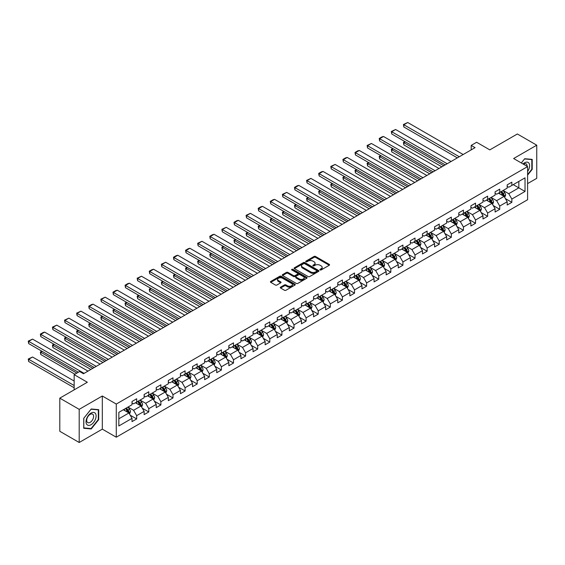 <?xml version="1.0" encoding="UTF-8"?>
<svg xmlns="http://www.w3.org/2000/svg" width="565" height="565" viewBox="0 0 565 565"><rect width="100%" height="100%" fill="white"/><g stroke="black" fill="none" stroke-linecap="round" stroke-linejoin="round"><path stroke-width="0.85" d="M320.094 269.929A0.756 0.438 0 0 0 321.16 269.929L329.254 265.26A1.074 0.622 0 0 0 329.572 264.823A1.074 0.622 0 0 0 329.254 264.378L315.545 256.468A1.074 0.622 0 0 0 314.027 256.468L305.933 261.136A0.756 0.438 0 0 0 307 261.757L308.045 261.15A3.447 1.992 0 0 1 312.918 261.15L314.062 261.807A3.447 1.992 0 0 1 315.072 263.219A3.447 1.992 0 0 1 314.062 264.625L313.017 265.225A0.756 0.438 0 0 0 314.084 265.84L315.129 265.239A3.447 1.992 0 0 1 320.002 265.239L321.146 265.896A3.447 1.992 0 0 1 322.156 267.302A3.447 1.992 0 0 1 321.146 268.714L320.094 269.314A0.756 0.438 0 0 0 320.094 269.929L320.094 269.314M280.593 287.154A1.074 0.622 0 0 0 280.282 287.592A1.074 0.622 0 0 0 280.593 288.03L284.442 290.255A1.074 0.622 0 0 0 285.961 290.255L294.951 285.064A1.074 0.622 0 0 0 295.262 284.626A1.074 0.622 0 0 0 294.951 284.188L281.243 276.271A1.074 0.622 0 0 0 279.717 276.271L270.734 281.462A1.074 0.622 0 0 0 270.416 281.9A1.074 0.622 0 0 0 270.734 282.338L275.381 285.021A1.074 0.622 0 0 0 276.899 285.021L280.748 282.804A1.074 0.622 0 0 0 281.059 282.359A1.074 0.622 0 0 0 280.748 281.921L278.446 280.593A2.882 1.66 0 0 1 277.599 279.414A2.882 1.66 0 0 1 279.378 277.881A2.882 1.66 0 0 1 282.521 278.241L291.54 283.453A2.882 1.66 0 0 1 292.388 284.626A2.882 1.66 0 0 1 290.608 286.165A2.882 1.66 0 0 1 287.465 285.805L285.961 284.937A1.074 0.622 0 0 0 284.442 284.937L280.593 287.154L280.593 288.03L284.442 285.826L284.442 284.937M527.597 183.611L536.75 178.328L536.75 145.184L517.356 133.983L489.813 149.88L476.627 142.267L471.196 145.403L475.073 147.642L83.465 373.74L79.58 371.502L74.156 374.637L74.156 389.864M79.199 409.35L79.199 442.494L102.314 429.146L102.314 396.001L79.199 409.35L59.798 398.148L87.342 382.251L74.156 374.637M102.314 396.001L116.277 404.06L527.597 166.59L527.597 199.735L116.277 437.204L116.277 404.06M536.75 145.184L513.634 158.525L527.597 166.59M308.123 276.582A1.074 0.622 0 0 0 309.648 276.582L318.632 271.391A1.074 0.622 0 0 0 318.95 270.953A1.074 0.622 0 0 0 318.632 270.515L304.923 262.598A1.074 0.622 0 0 0 303.398 262.598L294.414 267.789A1.074 0.622 0 0 0 294.104 268.227A1.074 0.622 0 0 0 294.414 268.665L308.123 276.582M292.091 270.091A0.756 0.438 0 0 1 292.854 270.204L292.854 269.307L306.788 277.351A1.074 0.622 0 0 1 307.106 277.789A1.074 0.622 0 0 1 306.788 278.227L297.804 283.418A1.074 0.622 0 0 1 296.279 283.418L282.578 275.501L282.578 274.625A1.074 0.622 0 0 0 282.26 275.063A1.074 0.622 0 0 0 282.578 275.501M282.578 274.625L286.42 272.408A1.074 0.622 0 0 1 287.945 272.408L293.503 275.614A1.074 0.622 0 0 0 295.022 275.614L297.578 274.138A1.074 0.622 0 0 0 297.889 273.7A1.074 0.622 0 0 0 297.578 273.262L291.787 269.922A0.756 0.438 0 0 1 292.854 269.307M79.199 442.494L59.798 431.293L59.798 398.148M130.204 415.19L136.681 418.933L136.681 415.663L144.132 411.362L144.132 414.632L148.786 411.949L148.786 408.679L156.23 404.378L156.23 407.648L160.884 404.957L160.884 401.687L168.335 397.386L168.335 400.656L172.989 397.972L172.989 394.702L180.433 390.401L180.433 393.671L185.087 390.987L185.087 387.717L192.538 383.416L192.538 386.686L197.192 383.995L197.192 380.725L204.636 376.424L204.636 379.694L209.29 377.01L209.29 373.74L216.741 369.439L216.741 372.709L221.395 370.026L221.395 366.756L228.846 362.455L228.846 365.725L233.5 363.034L233.5 359.764L240.944 355.463L240.944 358.733L245.598 356.049L245.598 352.779L253.049 348.478L253.049 351.748L257.704 349.064L257.704 345.794L265.147 341.493L265.147 344.763L269.802 342.072L269.802 338.802L277.253 334.508L277.253 337.771L281.907 335.087L281.907 331.817L289.351 327.516L289.351 330.786L294.012 328.103L294.012 324.833L301.456 320.532L301.456 323.802L306.11 321.111L306.11 317.841L313.561 313.547L313.561 316.81L318.215 314.126L318.215 310.856L325.659 306.555L325.659 309.825L330.313 307.141L330.313 303.871L337.764 299.57L337.764 302.84L342.418 300.149L342.418 296.879L349.862 292.585L349.862 295.855L354.516 293.164L354.516 289.894L361.967 285.593L361.967 288.863L366.621 286.18L366.621 282.91L374.072 278.609L374.072 281.879L378.727 279.188L378.727 275.918L386.17 271.624L386.17 274.894L390.825 272.203L390.825 268.933L398.276 264.632L398.276 267.902L402.93 265.218L402.93 261.948L410.374 257.647L410.374 260.917L415.028 258.226L415.028 254.956L422.479 250.662L422.479 253.932L427.133 251.241L427.133 247.971L434.577 243.67L434.577 246.94L439.238 244.257L439.238 240.987L446.682 236.686L446.682 239.956L451.336 237.265L451.336 233.995L458.787 229.701L458.787 232.971L463.441 230.28L463.441 227.01L470.885 222.709L470.885 225.979L475.539 223.295L475.539 220.025L482.99 215.724L482.99 218.994L487.644 216.303L487.644 213.033L495.088 208.739L495.088 212.009L499.743 209.318L499.743 206.048L507.193 201.747L507.193 205.017L511.848 202.334L511.848 199.064L525.033 191.45L525.033 177.834L518.832 181.414L518.832 187.863L525.033 191.45M136.681 418.933L132.026 421.617L132.026 418.347L118.841 425.968L118.841 412.351L132.026 404.731L132.026 401.468L136.681 398.777L136.681 402.047L144.132 397.746L144.132 394.476L148.786 391.792L148.786 395.062L156.23 390.761L156.23 387.491L160.884 384.8L160.884 388.07L168.335 383.776L168.335 380.506L172.989 377.816L172.989 381.085L180.433 376.784L180.433 373.514L185.087 370.831L185.087 374.101L192.538 369.8L192.538 366.53L197.192 363.839L197.192 367.109L204.636 362.815L204.636 359.545L209.29 356.854L209.29 360.124L216.741 355.823L216.741 352.553L221.395 349.869L221.395 353.139L228.846 348.838L228.846 345.568L233.5 342.877L233.5 346.147L240.944 341.853L240.944 338.583L245.598 335.893L245.598 339.162L253.049 334.861L253.049 331.591L257.704 328.908L257.704 332.178L265.147 327.877L265.147 324.607L269.802 321.916L269.802 325.186L277.253 320.892L277.253 317.622L281.907 314.931L281.907 318.201L289.351 313.9L289.351 310.63L294.012 307.946L294.012 311.216L301.456 306.915L301.456 303.645L306.11 300.954L306.11 304.224L313.561 299.93L313.561 296.66L318.215 293.97L318.215 297.239L325.659 292.938L325.659 289.668L330.313 286.985L330.313 290.255L337.764 285.954L337.764 282.684L342.418 279.993L342.418 283.263L349.862 278.969L349.862 275.699L354.516 273.008L354.516 276.278L361.967 271.977L361.967 268.707L366.621 266.023L366.621 269.293L374.072 264.992L374.072 261.722L378.727 259.031L378.727 262.301L386.17 258.007L386.17 254.737L390.825 252.047L390.825 255.316L398.276 251.015L398.276 247.745L402.93 245.062L402.93 248.332L410.374 244.031L410.374 240.761L415.028 238.077L415.028 241.34L422.479 237.046L422.479 233.776L427.133 231.085L427.133 234.355L434.577 230.054L434.577 226.784L439.238 224.1L439.238 227.37L446.682 223.069L446.682 219.799L451.336 217.115L451.336 220.378L458.787 216.084L458.787 212.814L463.441 210.124L463.441 213.393L470.885 209.092L470.885 205.822L475.539 203.139L475.539 206.409L482.99 202.108L482.99 198.838L487.644 196.154L487.644 199.424L495.088 195.123L495.088 191.853L499.743 189.162L499.743 192.432L507.193 188.131L507.193 184.861L511.848 182.177L511.848 185.447L525.033 177.834M135.438 402.76L141.024 405.988L133.58 410.289L127.994 407.061M132.026 402.944L133.58 403.841L136.681 402.047M133.58 410.289L136.681 415.663M141.024 405.988L144.132 411.362M147.543 395.775L153.129 399.003L145.678 403.304L140.092 400.077M144.132 395.952L145.678 396.849L148.786 395.062M145.678 403.304L148.786 408.679M153.129 399.003L156.23 404.378M159.641 388.791L165.227 392.011L157.783 396.312L152.197 393.092M156.23 388.967L157.783 389.864L160.884 388.07M157.783 396.312L160.884 401.687M165.227 392.011L168.335 397.386M171.746 381.799L177.332 385.026L169.881 389.327L164.295 386.1M168.335 381.982L169.881 382.879L172.989 381.085M169.881 389.327L172.989 394.702M177.332 385.026L180.433 390.401M183.851 374.814L189.43 378.041L181.987 382.343L176.4 379.115M180.433 374.998L181.987 375.887L185.087 374.101M181.987 382.343L185.087 387.717M189.43 378.041L192.538 383.416M195.949 367.829L201.536 371.05L194.092 375.351L188.505 372.13M192.538 368.006L194.092 368.903L197.192 367.109M194.092 375.351L197.192 380.725M201.536 371.05L204.636 376.424M208.054 360.837L213.641 364.065L206.19 368.366L200.603 365.138M204.636 361.021L206.19 361.918L209.29 360.124M206.19 368.366L209.29 373.74M213.641 364.065L216.741 369.439M220.152 353.852L225.739 357.08L218.295 361.381L212.708 358.154M216.741 354.036L218.295 354.926L221.395 353.139M218.295 361.381L221.395 366.756M225.739 357.08L228.846 362.455M232.257 346.868L237.844 350.088L230.393 354.389L224.806 351.169M228.846 347.044L230.393 347.941L233.5 346.147M230.393 354.389L233.5 359.764M237.844 350.088L240.944 355.463M244.355 339.883L249.942 343.103L242.498 347.404L236.912 344.177M240.944 340.059L242.498 340.956L245.598 339.162M242.498 347.404L245.598 352.779M249.942 343.103L253.049 348.478M256.461 332.891L262.047 336.119L254.596 340.42L249.017 337.192M253.049 333.075L254.596 333.964L257.704 332.178M254.596 340.42L257.704 345.794M262.047 336.119L265.147 341.493M268.566 325.906L274.152 329.127L266.701 333.428L261.115 330.207M265.147 326.083L266.701 326.98L269.802 325.186M266.701 333.428L269.802 338.802M274.152 329.127L277.253 334.508M280.664 318.921L286.25 322.142L278.806 326.443L273.22 323.215M277.253 319.098L278.806 319.995L281.907 318.201M278.806 326.443L281.907 331.817M286.25 322.142L289.351 327.516M292.769 311.929L298.355 315.157L290.904 319.458L285.318 316.231M289.351 312.113L290.904 313.003L294.012 311.216M290.904 319.458L294.012 324.833M298.355 315.157L301.456 320.532M304.867 304.945L310.453 308.172L303.01 312.466L297.423 309.246M301.456 305.121L303.01 306.018L306.11 304.224M303.01 312.466L306.11 317.841M310.453 308.172L313.561 313.547M316.972 297.96L322.559 301.18L315.108 305.481L309.521 302.254M313.561 298.136L315.108 299.033L318.215 297.239M315.108 305.481L318.215 310.856M322.559 301.18L325.659 306.555M329.077 290.968L334.657 294.196L327.213 298.497L321.626 295.269M325.659 291.152L327.213 292.041L330.313 290.255M327.213 298.497L330.313 303.871M334.657 294.196L337.764 299.57M341.175 283.983L346.762 287.211L339.311 291.505L333.731 288.284M337.764 284.16L339.311 285.057L342.418 283.263M339.311 291.505L342.418 296.879M346.762 287.211L349.862 292.585M353.28 276.998L358.867 280.219L351.416 284.52L345.829 281.292M349.862 277.175L351.416 278.072L354.516 276.278M351.416 284.52L354.516 289.894M358.867 280.219L361.967 285.593M365.378 270.006L370.965 273.234L363.521 277.535L357.935 274.308M361.967 270.19L363.521 271.08L366.621 269.293M363.521 277.535L366.621 282.91M370.965 273.234L374.072 278.609M377.484 263.022L383.07 266.249L375.619 270.543L370.033 267.323M374.072 263.198L375.619 264.095L378.727 262.301M375.619 270.543L378.727 275.918M383.07 266.249L386.17 271.624M389.582 256.037L395.168 259.257L387.724 263.558L382.138 260.331M386.17 256.213L387.724 257.11L390.825 255.316M387.724 263.558L390.825 268.933M395.168 259.257L398.276 264.632M401.687 249.045L407.273 252.273L399.822 256.574L394.236 253.346M398.276 249.229L399.822 250.118L402.93 248.332M399.822 256.574L402.93 261.948M407.273 252.273L410.374 257.647M413.792 242.06L419.371 245.288L411.927 249.582L406.341 246.361M410.374 242.237L411.927 243.134L415.028 241.34M411.927 249.582L415.028 254.956M419.371 245.288L422.479 250.662M425.89 235.075L431.476 238.296L424.033 242.597L418.446 239.369M422.479 235.252L424.033 236.149L427.133 234.355M424.033 242.597L427.133 247.971M431.476 238.296L434.577 243.67M437.995 228.083L443.582 231.311L436.131 235.612L430.544 232.385M434.577 228.267L436.131 229.157L439.238 227.37M436.131 235.612L439.238 240.987M443.582 231.311L446.682 236.686M450.093 221.099L455.68 224.326L448.236 228.62L442.649 225.4M446.682 221.275L448.236 222.172L451.336 220.378M448.236 228.62L451.336 233.995M455.68 224.326L458.787 229.701M462.198 214.114L467.785 217.334L460.334 221.635L454.747 218.408M458.787 214.29L460.334 215.187L463.441 213.393M460.334 221.635L463.441 227.01M467.785 217.334L470.885 222.709M474.296 207.122L479.883 210.35L472.439 214.651L466.852 211.423M470.885 207.306L472.439 208.203L475.539 206.409M472.439 214.651L475.539 220.025M479.883 210.35L482.99 215.724M486.401 200.137L491.988 203.365L484.537 207.659L478.958 204.438M482.99 200.314L484.537 201.211L487.644 199.424M484.537 207.659L487.644 213.033M491.988 203.365L495.088 208.739M498.507 193.152L504.093 196.373L496.642 200.674L491.056 197.446M495.088 193.329L496.642 194.226L499.743 192.432M496.642 200.674L499.743 206.048M504.093 196.373L507.193 201.747M513.246 184.642L518.832 187.863L508.747 193.689L503.161 190.462M507.193 186.344L508.747 187.241L511.848 185.447M508.747 193.689L511.848 199.064M102.314 429.146L116.277 437.204M471.196 145.403L471.196 149.88M118.841 418.799L128.926 412.973L123.34 409.752M128.926 412.973L132.026 418.347M505.371 198.59L511.848 202.334M493.266 205.582L499.743 209.318M481.168 212.567L487.644 216.303M469.063 219.552L475.539 223.295M456.958 226.544L463.441 230.28M444.86 233.529L451.336 237.265M432.755 240.513L439.238 244.257M420.657 247.505L427.133 251.241M408.552 254.49L415.028 258.226M396.453 261.475L402.93 265.218M384.348 268.46L390.825 272.203M372.243 275.452L378.727 279.188M360.145 282.436L366.621 286.18M348.04 289.421L354.516 293.164M335.942 296.413L342.418 300.149M323.837 303.398L330.313 307.141M311.739 310.383L318.215 314.126M299.634 317.375L306.11 321.111M287.529 324.359L294.012 328.103M275.43 331.344L281.907 335.087M263.325 338.336L269.802 342.072M251.227 345.321L257.704 349.064M239.122 352.306L245.598 356.049M227.017 359.298L233.5 363.034M214.919 366.282L221.395 370.026M202.814 373.267L209.29 377.01M190.716 380.259L197.192 383.995M178.611 387.244L185.087 390.987M166.513 394.229L172.989 397.972M154.407 401.221L160.884 404.957M142.302 408.205L148.786 411.949M527.597 175.108L532.209 169.366L532.209 159.379L524.723 158.716L521.311 162.96L524.567 158.935L531.82 159.584L531.82 169.253L527.597 174.514M83.733 428.291L91.219 428.962L98.706 419.647L98.706 409.667L91.219 408.996L83.733 418.312L83.733 428.291M531.82 169.14L532.209 169.366M98.317 419.421L98.706 419.647M90.428 428.503L91.219 428.962M320.397 270.035L321.146 269.604A3.447 1.992 0 0 0 322.156 268.198L322.156 267.302M315.072 263.219L315.072 264.109A3.447 1.992 0 0 1 314.062 265.522L313.314 265.953M329.254 264.378L329.254 265.26L315.545 257.365A1.074 0.622 0 0 0 314.027 257.365L306.237 261.863M318.618 271.405L304.923 263.495A1.074 0.622 0 0 0 303.398 263.495L294.429 268.679M316.725 271.264A0.756 0.438 0 0 0 316.725 270.649L304.697 263.7A0.756 0.438 0 0 0 303.631 263.7L302.522 264.335A3.447 1.992 0 0 0 301.519 265.741A3.447 1.992 0 0 0 302.522 267.153L310.75 271.899A3.447 1.992 0 0 0 315.623 271.899L316.725 271.264L316.725 272.161A0.756 0.438 0 0 0 316.951 271.85L316.951 270.953M301.519 265.741L301.519 266.638A3.447 1.992 0 0 0 302.522 268.043L302.522 267.153M316.725 272.161L315.623 272.796A3.447 1.992 0 0 1 310.75 272.796L302.522 268.043M282.592 275.515L286.42 273.298L286.42 272.408M297.889 273.7L297.889 274.597A1.074 0.622 0 0 1 297.578 275.035L295.022 276.511A1.074 0.622 0 0 1 293.503 276.511L287.945 273.298A1.074 0.622 0 0 0 286.42 273.298M292.854 270.204L306.774 278.241M299.273 278.94A2.882 1.66 0 0 0 302.409 279.308A2.882 1.66 0 0 0 304.189 277.768A2.882 1.66 0 0 0 303.341 276.589L300.163 274.76A1.074 0.622 0 0 0 298.645 274.76L296.088 276.228A1.074 0.622 0 0 0 295.778 276.666A1.074 0.622 0 0 0 296.088 277.111L299.273 278.94L299.273 279.837A2.882 1.66 0 0 0 302.409 280.198A2.882 1.66 0 0 0 304.189 278.665L304.189 277.768M295.778 276.666L295.778 277.563A1.074 0.622 0 0 0 296.088 278.001L296.088 277.111M299.273 279.837L296.088 278.001M292.388 284.626L292.388 285.523A2.882 1.66 0 0 1 290.608 287.055A2.882 1.66 0 0 1 287.465 286.695L285.961 285.826A1.074 0.622 0 0 0 284.442 285.826M277.599 279.414L277.599 280.311A2.882 1.66 0 0 0 278.446 281.49L278.446 280.593M280.748 281.921L280.748 282.804L278.446 281.49M294.937 285.071L281.243 277.168A1.074 0.622 0 0 0 279.717 277.168L270.748 282.352M504.7 197.439L505.626 195.109A2.91 1.681 -120 0 0 504.7 192.637L503.097 190.497M500.308 194.19L499.22 192.736M443.772 165.714L403.841 142.663L403.841 144.901L441.83 166.837M500.689 191.888L502.292 194.021A2.91 1.681 60 0 1 503.125 195.773L504.058 195.236A2.91 1.681 -120 0 0 503.224 193.484L501.621 191.351M500.894 191.768L502.673 194.141A1.483 0.855 60 0 1 502.942 194.593L504.058 195.236M405.317 141.815L403.841 142.663L403.417 142.415L404.893 141.568M403.841 144.901L403.417 142.415M459.289 156.759L403.841 124.745L403.841 126.984L457.346 157.875M463.166 154.52L407.725 122.506L403.841 124.745L403.417 124.505L407.725 122.506M403.841 126.984L403.417 124.505M527.597 171.52A7.133 4.117 120 0 0 528.939 168.999A7.133 4.117 120 0 0 528.494 162.685A7.133 4.117 120 0 0 523.028 163.956M531.34 159.302L531.82 159.584M527.103 166.301A4.88 2.818 120 0 0 526.093 163.85A4.88 2.818 120 0 0 523.465 164.203M91.064 424.711A7.133 4.117 120 0 0 96.107 415.974A7.133 4.117 120 0 0 91.064 413.064A7.133 4.117 120 0 0 86.021 421.801A7.133 4.117 120 0 0 91.064 424.711M90.146 422.345A4.88 2.818 120 0 0 93.338 418.043A4.88 2.818 120 0 0 92.589 414.131A4.88 2.818 120 0 0 90.146 414.371A4.88 2.818 120 0 0 86.961 418.672A4.88 2.818 120 0 0 87.702 422.585A4.88 2.818 120 0 0 90.146 422.345M83.811 418.241L91.064 409.215L98.317 409.865L98.317 419.534L91.064 428.56L83.811 427.91L83.811 418.241M97.837 409.59L98.317 409.865M492.602 204.424L493.52 202.101A2.91 1.681 -120 0 0 492.595 199.622L490.992 197.489M488.202 201.175L487.115 199.728M431.667 172.706L391.743 149.647L391.743 151.893L429.732 173.822M488.591 198.873L490.194 201.013A2.91 1.681 60 0 1 491.02 202.757L491.953 202.221A2.91 1.681 -120 0 0 491.119 200.476L489.523 198.336M488.789 198.76L490.568 201.126A1.483 0.855 60 0 1 490.837 201.578L491.953 202.221M393.219 148.8L391.743 149.647L391.312 149.407L392.788 148.553M391.743 151.893L391.312 149.407M480.497 211.409L481.422 209.085A2.91 1.681 -120 0 0 480.49 206.613L478.894 204.474M476.104 208.167L475.017 206.712M419.569 179.691L379.638 156.639L379.638 158.878L417.627 180.807M476.486 205.858L478.089 207.998A2.91 1.681 60 0 1 478.922 209.749L479.855 209.212A2.91 1.681 -120 0 0 479.021 207.461L477.418 205.321M476.691 205.745L478.463 208.118A1.483 0.855 60 0 1 478.739 208.563L479.855 209.212M381.114 155.785L379.638 156.639L379.214 156.392L380.69 155.537M379.638 158.878L379.214 156.392M447.183 163.744L391.743 131.737L391.743 133.976L445.248 164.867M451.068 161.505L395.62 129.498L391.743 131.737L391.312 131.49L395.62 129.498M391.743 133.976L391.312 131.49M435.085 170.736L379.638 138.722L379.638 140.96L433.143 171.852M438.963 168.49L383.515 136.483L379.638 138.722L379.214 138.474L381.926 136.907L383.515 136.483M379.638 140.96L379.214 138.474M468.399 218.401L469.317 216.07A2.91 1.681 -120 0 0 468.392 213.598L466.789 211.458M463.999 215.152L462.912 213.697M407.464 186.676L367.54 163.624L367.54 165.863L405.529 187.799M464.388 212.85L465.984 214.982A2.91 1.681 60 0 1 466.817 216.734L467.749 216.197A2.91 1.681 -120 0 0 466.916 214.446L465.313 212.313M464.585 212.73L466.365 215.103A1.483 0.855 60 0 1 466.634 215.555L467.749 216.197M369.009 162.776L367.54 163.624L367.109 163.377L368.585 162.529M367.54 165.863L367.109 163.377M456.294 225.386L457.219 223.062A2.91 1.681 -120 0 0 456.287 220.583L454.691 218.45M451.894 222.137L450.806 220.689M395.366 193.668L355.434 170.609L355.434 172.855L393.424 194.784M452.283 219.834L453.886 221.974A2.91 1.681 60 0 1 454.719 223.719L455.644 223.182A2.91 1.681 -120 0 0 454.818 221.438L453.215 219.298M452.487 219.721L454.26 222.087A1.483 0.855 60 0 1 454.528 222.539L455.644 223.182M356.911 169.761L355.434 170.609L355.011 170.369L356.48 169.514M355.434 172.855L355.011 170.369M444.189 232.37L445.114 230.047A2.91 1.681 -120 0 0 444.189 227.575L442.586 225.435M439.796 229.129L438.708 227.674M383.261 200.653L343.329 177.601L343.329 179.84L381.326 201.769M440.177 226.819L441.781 228.959A2.91 1.681 60 0 1 442.614 230.711L443.546 230.174A2.91 1.681 -120 0 0 442.713 228.422L441.11 226.282M440.382 226.706L442.162 229.079A1.483 0.855 60 0 1 442.43 229.524L443.546 230.174M344.805 176.746L343.329 177.601L342.906 177.354L344.382 176.499M343.329 179.84L342.906 177.354M422.98 177.721L367.54 145.706L367.54 147.945L421.045 178.837M426.858 175.482L371.417 143.468L367.54 145.706L367.109 145.459L371.417 143.468M367.54 147.945L367.109 145.459M410.882 184.706L355.434 152.698L355.434 154.937L408.94 185.829M414.759 182.467L359.312 150.459L355.434 152.698L355.011 152.451L357.723 150.883L359.312 150.459M355.434 154.937L355.011 152.451M398.777 191.697L343.329 159.683L343.329 161.922L396.835 192.813M402.654 189.452L347.214 157.444L343.329 159.683L342.906 159.436L345.625 157.868L347.214 157.444M343.329 161.922L342.906 159.436M386.679 198.682L331.231 166.668L331.231 168.907L384.737 199.798M390.556 196.443L335.109 164.429L331.231 166.668L330.8 166.421L335.109 164.429M331.231 168.907L330.8 166.421M374.574 205.667L319.126 173.66L319.126 175.899L372.632 206.79M378.451 203.428L323.011 171.421L319.126 173.66L318.702 173.413L321.414 171.845L323.011 171.421M319.126 175.899L318.702 173.413M362.469 212.659L307.028 180.645L307.028 182.883L360.534 213.775M366.353 210.413L310.905 178.406L307.028 180.645L306.597 180.397L310.905 178.406M307.028 182.883L306.597 180.397M350.371 219.644L294.923 187.629L294.923 189.868L348.428 220.76M354.248 217.405L298.8 185.391L294.923 187.629L294.499 187.382L297.211 185.814L298.8 185.391M294.923 189.868L294.499 187.382M338.266 226.629L282.825 194.621L282.825 196.86L336.33 227.752M342.143 224.39L286.702 192.382L282.825 194.621L282.394 194.374L286.702 192.382M282.825 196.86L282.394 194.374M326.167 233.613L270.72 201.606L270.72 203.845L324.225 234.736M330.045 231.375L274.597 199.367L270.72 201.606L270.296 201.359L273.008 199.791L274.597 199.367M270.72 203.845L270.296 201.359M314.062 240.605L258.615 208.591L258.615 210.83L312.12 241.721M317.94 238.366L262.499 206.352L258.615 208.591L258.191 208.344L260.903 206.776L262.499 206.352M258.615 210.83L258.191 208.344M301.957 247.59L246.517 215.583L246.517 217.822L300.022 248.713M305.842 245.351L250.394 213.344L246.517 215.583L246.086 215.336L250.394 213.344M246.517 217.822L246.086 215.336M289.859 254.575L234.411 222.568L234.411 224.806L287.917 255.698M293.736 252.336L238.289 220.329L234.411 222.568L233.988 222.32L236.7 220.753L238.289 220.329M234.411 224.806L233.988 222.32M277.754 261.567L222.313 229.552L222.313 231.791L275.819 262.683M281.638 259.328L226.191 227.314L222.313 229.552L221.883 229.305L226.191 227.314M222.313 231.791L221.883 229.305M265.656 268.552L210.208 236.544L210.208 238.783L263.714 269.675M269.533 266.313L214.086 234.305L210.208 236.544L209.785 236.297L212.496 234.729L214.086 234.305M210.208 238.783L209.785 236.297M253.551 275.536L198.11 243.529L198.11 245.768L251.616 276.659M257.428 273.298L201.988 241.29L198.11 243.529L197.679 243.282L201.988 241.29M198.11 245.768L197.679 243.282M241.453 282.528L186.005 250.514L186.005 252.753L239.511 283.644M245.33 280.289L189.882 248.275L186.005 250.514L185.581 250.267L188.293 248.699L189.882 248.275M186.005 252.753L185.581 250.267M229.348 289.513L173.9 257.506L173.9 259.745L227.405 290.636M233.225 287.274L177.784 255.267L173.9 257.506L173.476 257.259L176.188 255.691L177.784 255.267M173.9 259.745L173.476 257.259M217.243 296.498L161.802 264.491L161.802 266.729L215.307 297.621M221.127 294.259L165.679 262.252L161.802 264.491L161.371 264.243L165.679 262.252M161.802 266.729L161.371 264.243M205.144 303.49L149.697 271.475L149.697 273.714L203.202 304.606M209.022 301.251L153.574 269.237L149.697 271.475L149.273 271.228L151.985 269.66L153.574 269.237M149.697 273.714L149.273 271.228M432.091 239.362L433.009 237.032A2.91 1.681 -120 0 0 432.084 234.56L430.481 232.42M427.691 236.114L426.603 234.659M371.163 207.638L331.231 184.586L331.231 186.824L369.22 208.76M428.079 233.811L429.683 235.944A2.91 1.681 60 0 1 430.509 237.696L431.441 237.159A2.91 1.681 -120 0 0 430.608 235.407L429.012 233.274M428.284 233.691L430.057 236.064A1.483 0.855 60 0 1 430.325 236.516L431.441 237.159M332.707 183.738L331.231 184.586L330.8 184.338L332.277 183.491M331.231 186.824L330.8 184.338M419.986 246.347L420.911 244.024A2.91 1.681 -120 0 0 419.986 241.545L418.382 239.412M415.593 243.098L414.505 241.651M359.058 214.629L319.126 191.57L319.126 193.816L357.115 215.745M415.974 240.796L417.577 242.936A2.91 1.681 60 0 1 418.411 244.68L419.343 244.144A2.91 1.681 -120 0 0 418.51 242.399L416.906 240.259M416.179 240.683L417.959 243.049A1.483 0.855 60 0 1 418.227 243.501L419.343 244.144M320.602 190.723L319.126 191.57L318.702 191.33L320.178 190.476M319.126 193.816L318.702 191.33M407.888 253.332L408.806 251.008A2.91 1.681 -120 0 0 407.881 248.529L406.277 246.397M403.488 250.09L402.4 248.635M346.952 221.614L307.028 198.562L307.028 200.801L345.017 222.73M403.876 247.781L405.472 249.921A2.91 1.681 60 0 1 406.306 251.672L407.238 251.135A2.91 1.681 -120 0 0 406.405 249.384L404.808 247.244M404.074 247.668L405.854 250.041A1.483 0.855 60 0 1 406.122 250.486L407.238 251.135M308.497 197.708L307.028 198.562L306.597 198.315L308.073 197.46M307.028 200.801L306.597 198.315M395.783 260.324L396.708 257.993A2.91 1.681 -120 0 0 395.775 255.521L394.179 253.381M391.383 257.075L390.295 255.62M334.854 228.599L294.923 205.547L294.923 207.786L332.912 229.722M391.771 254.773L393.374 256.906A2.91 1.681 60 0 1 394.208 258.657L395.14 258.12A2.91 1.681 -120 0 0 394.306 256.369L392.703 254.236M391.976 254.653L393.749 257.026A1.483 0.855 60 0 1 394.017 257.478L395.14 258.12M296.399 204.7L294.923 205.547L294.499 205.3L295.968 204.452M294.923 207.786L294.499 205.3M383.684 267.309L384.603 264.985A2.91 1.681 -120 0 0 383.677 262.506L382.074 260.373M379.284 264.06L378.197 262.612M322.749 235.591L282.825 212.532L282.825 214.778L320.814 236.707M379.673 261.757L381.269 263.897A2.91 1.681 60 0 1 382.102 265.642L383.035 265.105A2.91 1.681 -120 0 0 382.201 263.361L380.598 261.221M379.871 261.644L381.65 264.01A1.483 0.855 60 0 1 381.919 264.462L383.035 265.105M284.294 211.684L282.825 212.532L282.394 212.292L283.87 211.437M282.825 214.778L282.394 212.292M371.579 274.293L372.505 271.97A2.91 1.681 -120 0 0 371.572 269.491L369.976 267.358M367.179 271.045L366.092 269.597M310.651 242.576L270.72 219.524L270.72 221.763L308.709 243.692M367.568 268.742L369.171 270.882A2.91 1.681 60 0 1 370.004 272.634L370.93 272.097A2.91 1.681 -120 0 0 370.103 270.345L368.5 268.206M367.773 268.629L369.545 271.002A1.483 0.855 60 0 1 369.814 271.447L370.93 272.097M272.196 218.669L270.72 219.524L270.296 219.277L271.765 218.422M270.72 221.763L270.296 219.277M359.474 281.285L360.399 278.955A2.91 1.681 -120 0 0 359.474 276.483L357.871 274.343M355.081 278.037L353.994 276.582M298.546 249.561L258.615 226.509L258.615 228.747L296.604 250.683M355.463 275.734L357.066 277.867A2.91 1.681 60 0 1 357.899 279.619L358.832 279.082A2.91 1.681 -120 0 0 357.998 277.33L356.395 275.197M355.668 275.614L357.447 277.987A1.483 0.855 60 0 1 357.716 278.439L358.832 279.082M260.091 225.661L258.615 226.509L258.191 226.261L259.667 225.414M258.615 228.747L258.191 226.261M347.376 288.27L348.294 285.947A2.91 1.681 -120 0 0 347.369 283.468L345.766 281.328M342.976 285.021L341.889 283.574M286.448 256.552L246.517 233.493L246.517 235.739L284.506 257.668M343.365 282.719L344.968 284.859A2.91 1.681 60 0 1 345.794 286.603L346.726 286.067A2.91 1.681 -120 0 0 345.893 284.322L344.297 282.182M343.569 282.606L345.342 284.972A1.483 0.855 60 0 1 345.611 285.424L346.726 286.067M247.993 232.646L246.517 233.493L246.086 233.253L247.562 232.399M246.517 235.739L246.086 233.253M335.271 295.255L336.196 292.931A2.91 1.681 -120 0 0 335.264 290.452L333.668 288.32M330.878 292.006L329.791 290.558M274.343 263.537L234.411 240.485L234.411 242.724L272.401 264.653M331.26 289.704L332.863 291.844A2.91 1.681 60 0 1 333.696 293.595L334.628 293.058A2.91 1.681 -120 0 0 333.795 291.307L332.192 289.167M331.464 289.591L333.237 291.964A1.483 0.855 60 0 1 333.512 292.409L334.628 293.058M235.888 239.631L234.411 240.485L233.988 240.238L235.464 239.383M234.411 242.724L233.988 240.238M323.173 302.24L324.091 299.916A2.91 1.681 -120 0 0 323.166 297.444L321.563 295.304M318.773 298.998L317.685 297.543M262.238 270.522L222.313 247.47L222.313 249.709L260.303 271.645M319.161 296.696L320.758 298.829A2.91 1.681 60 0 1 321.591 300.58L322.523 300.043A2.91 1.681 -120 0 0 321.69 298.292L320.087 296.159M319.359 296.576L321.139 298.949A1.483 0.855 60 0 1 321.407 299.401L322.523 300.043M223.782 246.623L222.313 247.47L221.883 247.223L223.359 246.375M222.313 249.709L221.883 247.223M311.068 309.232L311.993 306.908A2.91 1.681 -120 0 0 311.061 304.429L309.465 302.289M306.668 305.983L305.58 304.535M250.14 277.514L210.208 254.455L210.208 256.694L248.197 278.63M307.056 303.68L308.66 305.82A2.91 1.681 60 0 1 309.493 307.565L310.418 307.028A2.91 1.681 -120 0 0 309.592 305.284L307.989 303.144M307.261 303.56L309.034 305.933A1.483 0.855 60 0 1 309.302 306.385L310.418 307.028M211.684 253.607L210.208 254.455L209.785 254.215L211.254 253.36M210.208 256.694L209.785 254.215M298.963 316.216L299.888 313.893A2.91 1.681 -120 0 0 298.963 311.414L297.36 309.281M294.57 312.968L293.482 311.52M238.035 284.499L198.11 261.447L198.11 263.686L236.099 285.615M294.958 310.665L296.554 312.805A2.91 1.681 60 0 1 297.388 314.557L298.32 314.02A2.91 1.681 -120 0 0 297.487 312.268L295.883 310.129M295.156 310.552L296.936 312.925A1.483 0.855 60 0 1 297.204 313.37L298.32 314.02M199.579 260.592L198.11 261.447L197.679 261.2L199.155 260.345M198.11 263.686L197.679 261.2M286.865 323.201L287.79 320.878A2.91 1.681 -120 0 0 286.858 318.406L285.254 316.266M282.465 319.96L281.377 318.505M225.936 291.484L186.005 268.432L186.005 270.67L223.994 292.606M282.853 317.657L284.456 319.79A2.91 1.681 60 0 1 285.283 321.541L286.215 321.005A2.91 1.681 -120 0 0 285.382 319.253L283.785 317.12M283.058 317.537L284.831 319.91A1.483 0.855 60 0 1 285.099 320.362L286.215 321.005M187.481 267.584L186.005 268.432L185.581 268.184L187.05 267.337M186.005 270.67L185.581 268.184M274.76 330.193L275.685 327.87A2.91 1.681 -120 0 0 274.76 325.391L273.156 323.251M270.367 326.944L269.279 325.497M213.831 298.468L173.9 275.416L173.9 277.655L211.889 299.591M270.748 324.642L272.351 326.782A2.91 1.681 60 0 1 273.185 328.526L274.117 327.99A2.91 1.681 -120 0 0 273.283 326.245L271.68 324.105M270.953 324.522L272.733 326.895A1.483 0.855 60 0 1 273.001 327.347L274.117 327.99M175.376 274.569L173.9 275.416L173.476 275.169L174.952 274.322M173.9 277.655L173.476 275.169M262.661 337.178L263.58 334.854A2.91 1.681 -120 0 0 262.654 332.375L261.051 330.243M258.262 333.929L257.174 332.481M201.726 305.46L161.802 282.408L161.802 284.647L199.791 306.576M258.65 331.627L260.246 333.767A2.91 1.681 60 0 1 261.079 335.518L262.012 334.981A2.91 1.681 -120 0 0 261.178 333.23L259.582 331.09M258.848 331.514L260.627 333.887A1.483 0.855 60 0 1 260.896 334.332L262.012 334.981M163.278 281.554L161.802 282.408L161.371 282.161L162.847 281.306M161.802 284.647L161.371 282.161M250.556 344.163L251.482 341.839A2.91 1.681 -120 0 0 250.549 339.367L248.953 337.227M246.163 340.921L245.069 339.466M189.628 312.445L149.697 289.393L149.697 291.632L187.686 313.568M246.545 338.619L248.148 340.752A2.91 1.681 60 0 1 248.981 342.503L249.914 341.966A2.91 1.681 -120 0 0 249.08 340.215L247.477 338.082M246.75 338.499L248.522 340.872A1.483 0.855 60 0 1 248.798 341.324L249.914 341.966M151.173 288.546L149.697 289.393L149.273 289.146L150.749 288.298M149.697 291.632L149.273 289.146M238.458 351.155L239.376 348.831A2.91 1.681 -120 0 0 238.451 346.352L236.848 344.212M234.058 347.906L232.971 346.458M177.523 319.43L137.599 296.378L137.599 298.617L175.588 320.553M234.447 345.603L236.043 347.743A2.91 1.681 60 0 1 236.876 349.488L237.809 348.951A2.91 1.681 -120 0 0 236.975 347.207L235.372 345.067M234.645 345.483L236.424 347.856A1.483 0.855 60 0 1 236.693 348.308L237.809 348.951M139.068 295.53L137.599 296.378L137.168 296.131L138.644 295.283M137.599 298.617L137.168 296.131M226.353 358.139L227.278 355.816A2.91 1.681 -120 0 0 226.346 353.337L224.75 351.204M221.953 354.891L220.866 353.443M165.425 326.422L125.494 303.37L125.494 305.609L163.483 327.538M222.342 352.588L223.945 354.728A2.91 1.681 60 0 1 224.778 356.48L225.703 355.936A2.91 1.681 -120 0 0 224.877 354.191L223.274 352.052M222.546 352.475L224.319 354.848A1.483 0.855 60 0 1 224.588 355.293L225.703 355.936M126.97 302.515L125.494 303.37L125.07 303.123L126.539 302.268M125.494 305.609L125.07 303.123M214.248 365.124L215.173 362.801A2.91 1.681 -120 0 0 214.248 360.329L212.645 358.189M209.855 361.882L208.768 360.428M153.32 333.406L113.388 310.355L113.388 312.593L151.385 334.529M210.237 359.58L211.84 361.713A2.91 1.681 60 0 1 212.673 363.464L213.605 362.928A2.91 1.681 -120 0 0 212.772 361.176L211.169 359.043M210.441 359.46L212.221 361.833A1.483 0.855 60 0 1 212.489 362.285L213.605 362.928M114.864 309.5L113.388 310.355L112.965 310.107L114.441 309.26M113.388 312.593L112.965 310.107M202.15 372.116L203.068 369.793A2.91 1.681 -120 0 0 202.143 367.314L200.54 365.174M197.75 368.867L196.662 367.412M141.222 340.391L101.29 317.339L101.29 319.578L139.28 341.514M198.138 366.565L199.742 368.705A2.91 1.681 60 0 1 200.568 370.449L201.5 369.913A2.91 1.681 -120 0 0 200.667 368.168L199.071 366.028M198.343 366.445L200.116 368.818A1.483 0.855 60 0 1 200.384 369.27L201.5 369.913M102.766 316.492L101.29 317.339L100.86 317.092L102.336 316.245M101.29 319.578L100.86 317.092M193.039 310.475L137.599 278.467L137.599 280.706L191.104 311.598M196.917 308.236L141.476 276.221L137.599 278.467L137.168 278.22L141.476 276.221M137.599 280.706L137.168 278.22M180.941 317.459L125.494 285.452L125.494 287.691L178.999 318.582M184.819 315.221L129.371 283.213L125.494 285.452L125.07 285.205L127.782 283.637L129.371 283.213M125.494 287.691L125.07 285.205M168.836 324.451L113.388 292.437L113.388 294.676L166.894 325.567M172.713 322.212L117.273 290.198L113.388 292.437L112.965 292.19L115.684 290.622L117.273 290.198M113.388 294.676L112.965 292.19M156.731 331.436L101.29 299.429L101.29 301.668L154.796 332.559M160.615 329.197L105.168 297.183L101.29 299.429L100.86 299.182L105.168 297.183M101.29 301.668L100.86 299.182M190.045 379.101L190.97 376.777A2.91 1.681 -120 0 0 190.045 374.298L188.442 372.166M185.652 375.852L184.564 374.404M129.117 347.383L89.185 324.331L89.185 326.57L127.174 348.499M186.033 373.55L187.637 375.69A2.91 1.681 60 0 1 188.47 377.441L189.402 376.897A2.91 1.681 -120 0 0 188.569 375.153L186.966 373.013M186.238 373.437L188.018 375.81A1.483 0.855 60 0 1 188.286 376.255L189.402 376.897M90.661 323.477L89.185 324.331L88.762 324.084L90.238 323.229M89.185 326.57L88.762 324.084M144.633 338.421L89.185 306.414L89.185 308.652L142.691 339.544M148.51 336.182L93.07 304.175L89.185 306.414L88.762 306.166L91.474 304.599L93.07 304.175M89.185 308.652L88.762 306.166M177.947 386.086L178.865 383.762A2.91 1.681 -120 0 0 177.94 381.29L176.337 379.15M173.547 382.844L172.459 381.389M117.012 354.368L77.087 331.316L77.087 333.555L115.076 355.491M173.935 380.542L175.531 382.675A2.91 1.681 60 0 1 176.365 384.426L177.297 383.889A2.91 1.681 -120 0 0 176.464 382.138L174.868 380.005M174.133 380.422L175.913 382.795A1.483 0.855 60 0 1 176.181 383.247L177.297 383.889M78.556 330.461L77.087 331.316L76.656 331.069L78.132 330.221M77.087 333.555L76.656 331.069M132.528 345.413L77.087 313.398L77.087 315.637L130.593 346.529M136.412 343.174L80.965 311.16L77.087 313.398L76.656 313.151L80.965 311.16M77.087 315.637L76.656 313.151M165.842 393.078L166.767 390.754A2.91 1.681 -120 0 0 165.835 388.275L164.238 386.135M161.442 389.829L160.354 388.374M104.913 361.353L64.982 338.301L64.982 340.54L102.971 362.476M161.83 387.526L163.433 389.666A2.91 1.681 60 0 1 164.267 391.411L165.199 390.874A2.91 1.681 -120 0 0 164.366 389.13L162.762 386.99M162.035 387.406L163.808 389.779A1.483 0.855 60 0 1 164.076 390.231L165.199 390.874M66.458 337.453L64.982 338.301L64.558 338.054L66.027 337.206M64.982 340.54L64.558 338.054M120.43 352.398L64.982 320.39L64.982 322.629L118.488 353.521M124.307 350.159L68.859 318.144L64.982 320.39L64.558 320.143L68.859 318.144M64.982 322.629L64.558 320.143M153.744 400.062L154.662 397.739A2.91 1.681 -120 0 0 153.737 395.26L152.133 393.127M149.344 396.814L148.256 395.366M92.808 368.345L52.884 345.293L52.884 347.531L90.873 369.461M149.732 394.511L151.328 396.651A2.91 1.681 60 0 1 152.162 398.403L153.094 397.859A2.91 1.681 -120 0 0 152.26 396.114L150.657 393.975M149.93 394.398L151.71 396.764A1.483 0.855 60 0 1 151.978 397.216L153.094 397.859M54.353 344.438L52.884 345.293L52.453 345.046L53.929 344.191M52.884 347.531L52.453 345.046M108.325 359.382L52.884 327.375L52.884 329.614L106.389 360.505M112.202 357.144L56.761 325.136L52.884 327.375L52.453 327.128L56.761 325.136M52.884 329.614L52.453 327.128M141.638 407.047L142.564 404.724A2.91 1.681 -120 0 0 141.631 402.252L140.035 400.112M137.239 403.805L136.151 402.351M76.826 373.091L40.779 352.278L40.779 354.516L74.891 374.214M137.627 401.503L139.23 403.636A2.91 1.681 60 0 1 140.064 405.388L140.989 404.851A2.91 1.681 -120 0 0 140.162 403.099L138.559 400.966M137.832 401.383L139.604 403.756A1.483 0.855 60 0 1 139.873 404.208L140.989 404.851M42.255 351.423L40.779 352.278L40.355 352.03L41.824 351.183M40.779 354.516L40.355 352.03M96.227 366.374L40.779 334.36L40.779 336.599L94.284 367.49M100.104 364.135L44.656 332.121L40.779 334.36L40.355 334.113L43.067 332.545L44.656 332.121M40.779 336.599L40.355 334.113M129.533 414.039L130.459 411.716A2.91 1.681 -120 0 0 129.533 409.237L127.93 407.097M74.156 385.521L28.674 359.262L32.558 357.024L74.156 381.043M125.14 410.79L124.053 409.335M28.674 361.501L28.25 359.015L28.674 359.262L28.674 361.501L74.156 387.76M125.522 408.488L127.125 410.628A2.91 1.681 60 0 1 127.958 412.372L128.891 411.836A2.91 1.681 -120 0 0 128.057 410.084L126.454 407.951M125.727 408.368L127.506 410.741A1.483 0.855 60 0 1 127.775 411.193L128.891 411.836M28.25 359.015L32.558 357.024M84.121 373.359L28.674 341.352L28.674 343.591L78.302 372.236M87.999 371.12L32.558 339.106L28.674 341.352L28.25 341.105L32.558 339.106M28.674 343.591L28.25 341.105M321.146 269.604L321.146 268.714M313.017 265.84L313.017 265.225M314.062 265.522L314.062 264.625M305.933 261.757L305.933 261.136M314.027 257.365L314.027 256.468M315.545 257.365L315.545 256.468M294.414 268.665L294.414 267.789M303.398 263.495L303.398 262.598M304.923 263.495L304.923 262.598M318.632 271.391L318.632 270.515M310.75 272.796L310.75 271.899M315.623 272.796L315.623 271.899M287.945 273.298L287.945 272.408M293.503 276.511L293.503 275.614M295.022 276.511L295.022 275.614M297.578 275.035L297.578 274.138M306.788 278.227L306.788 277.351M285.961 285.826L285.961 284.937M287.465 286.695L287.465 285.805M270.734 282.338L270.734 281.462M279.717 277.168L279.717 276.271M281.243 277.168L281.243 276.271M294.951 285.064L294.951 284.188M503.803 196.21L505.604 195.165M503.224 193.484L504.7 192.637M501.155 194.678L502.292 194.021M491.698 203.195L493.506 202.157M491.119 200.476L492.595 199.622M489.057 201.67L490.194 201.013M479.6 210.18L481.401 209.142M479.021 207.461L480.49 206.613M476.952 208.655L478.089 207.998M467.495 217.172L469.303 216.127M466.916 214.446L468.392 213.598M464.847 215.639L465.984 214.982M455.397 224.157L457.198 223.119M454.818 221.438L456.287 220.583M452.749 222.631L453.886 221.974M443.292 231.142L445.093 230.103M442.713 228.422L444.189 227.575M440.644 229.616L441.781 228.959M431.187 238.133L432.995 237.088M430.608 235.407L432.084 234.56M428.545 236.601L429.683 235.944M419.089 245.118L420.89 244.08M418.51 242.399L419.986 241.545M416.44 243.593L417.577 242.936M406.984 252.103L408.792 251.065M406.405 249.384L407.881 248.529M404.335 250.578L405.472 249.921M394.886 259.095L396.686 258.05M394.306 256.369L395.775 255.521M392.237 257.562L393.374 256.906M382.78 266.08L384.581 265.041M382.201 263.361L383.677 262.506M380.132 264.554L381.269 263.897M370.682 273.065L372.483 272.026M370.103 270.345L371.572 269.491M368.034 271.539L369.171 270.882M358.577 280.056L360.378 279.011M357.998 277.33L359.474 276.483M355.929 278.524L357.066 277.867M346.472 287.041L348.28 286.003M345.893 284.322L347.369 283.468M343.831 285.516L344.968 284.859M334.374 294.026L336.175 292.988M333.795 291.307L335.264 290.452M331.726 292.501L332.863 291.844M322.269 301.018L324.077 299.973M321.69 298.292L323.166 297.444M319.621 299.485L320.758 298.829M310.171 308.003L311.972 306.964M309.592 305.284L311.061 304.429M307.522 306.477L308.66 305.82M298.066 314.988L299.867 313.949M297.487 312.268L298.963 311.414M295.417 313.462L296.554 312.805M285.961 321.979L287.769 320.934M285.382 319.253L286.858 318.406M283.319 320.447L284.456 319.79M273.863 328.964L275.663 327.926M273.283 326.245L274.76 325.391M271.214 327.439L272.351 326.782M261.757 335.949L263.565 334.911M261.178 333.23L262.654 332.375M259.109 334.423L260.246 333.767M249.659 342.941L251.46 341.896M249.08 340.215L250.549 339.367M247.011 341.408L248.148 340.752M237.554 349.926L239.362 348.888M236.975 347.207L238.451 346.352M234.906 348.4L236.043 347.743M225.456 356.911L227.257 355.872M224.877 354.191L226.346 353.337M222.808 355.385L223.945 354.728M213.351 363.902L215.152 362.857M212.772 361.176L214.248 360.329M210.703 362.37L211.84 361.713M201.246 370.887L203.054 369.849M200.667 368.168L202.143 367.314M198.605 369.362L199.742 368.705M189.148 377.872L190.949 376.834M188.569 375.153L190.045 374.298M186.499 376.347L187.637 375.69M177.043 384.864L178.851 383.819M176.464 382.138L177.94 381.29M174.394 383.331L175.531 382.675M164.945 391.849L166.746 390.811M164.366 389.13L165.835 388.275M162.296 390.323L163.433 389.666M152.84 398.834L154.641 397.795M152.26 396.114L153.737 395.26M150.191 397.308L151.328 396.651M140.742 405.825L142.542 404.78M140.162 403.099L141.631 402.252M138.093 404.293L139.23 403.636M128.636 412.81L130.437 411.765M128.057 410.084L129.533 409.237M125.988 411.285L127.125 410.628"/></g></svg>
